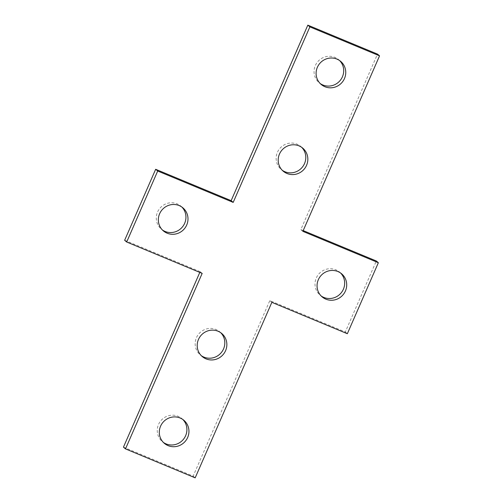 <?xml version="1.0" encoding="UTF-8"?>
<svg xmlns="http://www.w3.org/2000/svg" width="503" height="503" viewBox="0 0 503 503"><rect width="100%" height="100%" fill="white"/><g stroke="black" fill="none" stroke-linecap="round" stroke-linejoin="round"><path stroke-width="0.38" stroke-dasharray="2.52 1.89" d="M182.828 419.477A15.103 14.631 130.3 0 0 181.841 418.565A15.103 14.631 130.3 0 0 178.106 416.283A15.103 14.631 130.3 0 0 159.583 422.451A15.103 14.631 130.3 0 0 162.306 441.609A15.103 14.631 130.3 0 0 163.374 442.426M220.735 332.709A15.103 14.631 130.3 0 0 219.754 331.798A15.103 14.631 130.3 0 0 216.013 329.515A15.103 14.631 130.3 0 0 197.49 335.683A15.103 14.631 130.3 0 0 200.219 354.835A15.103 14.631 130.3 0 0 201.282 355.659M301.718 147.341A15.103 14.631 130.3 0 0 300.737 146.43A15.103 14.631 130.3 0 0 297.003 144.147A15.103 14.631 130.3 0 0 278.473 150.315A15.103 14.631 130.3 0 0 281.202 169.473A15.103 14.631 130.3 0 0 282.265 170.291M339.626 60.574A15.103 14.631 130.3 0 0 338.645 59.662A15.103 14.631 130.3 0 0 334.91 57.38A15.103 14.631 130.3 0 0 316.381 63.548A15.103 14.631 130.3 0 0 319.109 82.699A15.103 14.631 130.3 0 0 320.172 83.523M340.588 273.003A15.103 14.631 130.3 0 0 339.6 272.092A15.103 14.631 130.3 0 0 335.866 269.809A15.103 14.631 130.3 0 0 317.343 275.977A15.103 14.631 130.3 0 0 320.065 295.135A15.103 14.631 130.3 0 0 321.134 295.953M181.866 207.047A15.103 14.631 130.3 0 0 180.885 206.129A15.103 14.631 130.3 0 0 177.15 203.847A15.103 14.631 130.3 0 0 158.621 210.021A15.103 14.631 130.3 0 0 161.35 229.173A15.103 14.631 130.3 0 0 162.412 229.997M123.449 447.154L193.133 476.115L269.809 300.605L345.297 331.98L376.313 260.988M124.643 240.277L200.131 271.651L199.804 272.4M303.196 230.6L300.825 229.613L377.502 54.11M195.177 477.85L193.133 476.115M271.853 302.341L269.809 300.605M347.34 333.715L345.297 331.98M302.869 231.349L300.825 229.613M202.175 273.387L200.131 271.651M164.355 443.338L162.306 441.609M202.263 356.57L200.219 354.835M283.246 171.202L281.202 169.473M321.159 84.435L319.109 82.699M322.115 296.871L320.065 295.135M163.4 230.908L161.35 229.173M182.935 207.865L180.885 206.129M341.65 273.827L339.6 272.092M340.694 61.391L338.645 59.662M302.781 148.165L300.737 146.43M221.798 333.527L219.754 331.798M183.891 420.301L181.841 418.565"/><path stroke-width="0.75" d="M163.374 442.426A15.103 14.631 130.3 0 0 166.047 443.891A15.103 14.631 130.3 0 0 184.192 438.295A15.103 14.631 130.3 0 0 182.828 419.477M180.156 418.018A15.103 14.631 130.3 0 0 161.626 424.186A15.103 14.631 130.3 0 0 164.355 443.338A15.103 14.631 130.3 0 0 168.09 445.62A15.103 14.631 130.3 0 0 186.619 439.452A15.103 14.631 130.3 0 0 183.891 420.301A15.103 14.631 130.3 0 0 180.156 418.018M201.282 355.659A15.103 14.631 130.3 0 0 203.954 357.117A15.103 14.631 130.3 0 0 222.1 351.528A15.103 14.631 130.3 0 0 220.735 332.709M218.063 331.244A15.103 14.631 130.3 0 0 199.534 337.419A15.103 14.631 130.3 0 0 202.263 356.57A15.103 14.631 130.3 0 0 205.997 358.853A15.103 14.631 130.3 0 0 224.527 352.685A15.103 14.631 130.3 0 0 221.798 333.527A15.103 14.631 130.3 0 0 218.063 331.244M282.265 170.291A15.103 14.631 130.3 0 0 284.937 171.756A15.103 14.631 130.3 0 0 303.083 166.16A15.103 14.631 130.3 0 0 301.718 147.341M299.046 145.883A15.103 14.631 130.3 0 0 280.523 152.051A15.103 14.631 130.3 0 0 283.246 171.202A15.103 14.631 130.3 0 0 286.987 173.485A15.103 14.631 130.3 0 0 305.51 167.317A15.103 14.631 130.3 0 0 302.781 148.165A15.103 14.631 130.3 0 0 299.046 145.883M320.172 83.523A15.103 14.631 130.3 0 0 322.844 84.982A15.103 14.631 130.3 0 0 340.99 79.392A15.103 14.631 130.3 0 0 339.626 60.574M336.953 59.109A15.103 14.631 130.3 0 0 318.43 65.283A15.103 14.631 130.3 0 0 321.159 84.435A15.103 14.631 130.3 0 0 324.894 86.717A15.103 14.631 130.3 0 0 343.417 80.549A15.103 14.631 130.3 0 0 340.694 61.391A15.103 14.631 130.3 0 0 336.953 59.109M321.134 295.953A15.103 14.631 130.3 0 0 323.806 297.418A15.103 14.631 130.3 0 0 341.952 291.822A15.103 14.631 130.3 0 0 340.588 273.003M337.909 271.545A15.103 14.631 130.3 0 0 319.386 277.713A15.103 14.631 130.3 0 0 322.115 296.871A15.103 14.631 130.3 0 0 325.85 299.153A15.103 14.631 130.3 0 0 344.379 292.979A15.103 14.631 130.3 0 0 341.65 273.827A15.103 14.631 130.3 0 0 337.909 271.545M162.412 229.997A15.103 14.631 130.3 0 0 165.091 231.455A15.103 14.631 130.3 0 0 183.237 225.866A15.103 14.631 130.3 0 0 181.866 207.047M179.194 205.582A15.103 14.631 130.3 0 0 160.671 211.757A15.103 14.631 130.3 0 0 163.4 230.908A15.103 14.631 130.3 0 0 167.134 233.191A15.103 14.631 130.3 0 0 185.657 227.023A15.103 14.631 130.3 0 0 182.935 207.865A15.103 14.631 130.3 0 0 179.194 205.582M125.499 448.89L195.177 477.85L271.853 302.341L347.34 333.715L378.357 262.723L302.869 231.349L379.551 55.846L309.867 26.885L233.191 202.395L157.703 171.02L126.687 242.012L202.175 273.387L125.499 448.89L123.449 447.154L199.804 272.4M379.551 55.846L377.502 54.11L307.823 25.15L231.147 200.659L155.66 169.285L124.643 240.277L126.687 242.012M378.357 262.723L376.313 260.988L303.196 230.6M309.867 26.885L307.823 25.15M233.191 202.395L231.147 200.659M157.703 171.02L155.66 169.285"/></g></svg>
